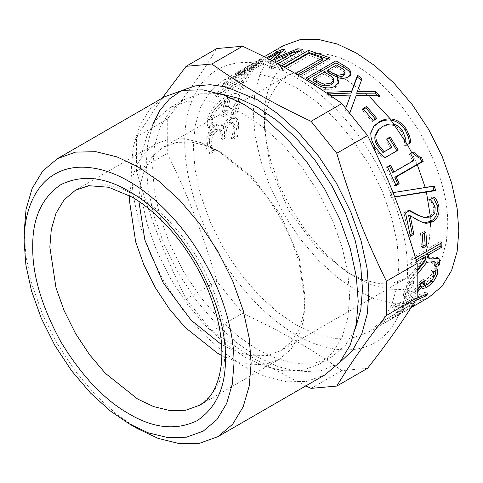 <?xml version="1.0" encoding="UTF-8"?>
<svg xmlns="http://www.w3.org/2000/svg" width="483" height="483" viewBox="0 0 483 483"><rect width="100%" height="100%" fill="white"/><g stroke="black" fill="none" stroke-linecap="round" stroke-linejoin="round"><path stroke-width="0.36" stroke-dasharray="2.42 1.81" d="M224.963 128.569C225.784 125.737 227.239 123.708 229.34 122.483L231.943 122.157L233.066 123.889L233.464 127.083L232.697 133.447L231.357 138.464L235.776 135.91L236.936 124.964L236.718 121.782L235.306 117.822L234.472 117.055L229.956 117.635C226.461 119.82 224.172 123.298 223.08 128.073L222.79 128.243L220.84 124.324L222.705 125.532C221.733 124.566 219.946 124.789 217.344 126.19L210.425 133.374C208.493 136.617 207.557 140.287 207.612 144.381C207.956 148.776 208.741 151.922 209.966 153.817L214.44 151.233L214.404 150.889C212.508 148.987 211.403 146.174 211.089 142.461L212.731 135.379L217.302 130.645L220.936 130.054L221.498 130.561L222.729 135.88L222.88 139.521L226.231 137.589L226.098 134.395C226.056 129.281 227.704 125.658 231.049 123.533L233.675 123.201L234.219 123.702L235.173 128.013L234.406 134.286L233.06 139.231L237.479 136.683L238.644 125.894C238.626 122.477 238.083 120.14 237.014 118.896L236.217 118.166L231.665 118.758C228.169 120.943 225.881 124.385 224.794 129.088L224.504 129.257L222.705 125.532L220.997 124.433C220.025 123.443 218.238 123.648 215.635 125.049L208.716 132.294L206.169 139.418L205.897 143.457C206.247 147.925 207.038 151.131 208.27 153.069L212.737 150.485L212.701 150.135C210.799 148.184 209.694 145.317 209.374 141.537L209.851 137.293L211.017 134.346L215.587 129.583L219.197 129.003L219.783 129.535L220.556 131.11L221.172 138.663L224.523 136.731L224.384 133.483L224.963 128.569M398.892 265.523L397.177 242.937L391.677 217.67L382.138 190.9L368.789 164.214L352.349 139.309L333.94 117.671L314.807 100.271L296.103 87.489L277.405 78.675L258.272 73.984L239.858 74.364L223.424 80.293L210.075 91.565L200.536 107.317L195.035 126.232L193.321 146.838L195.035 169.424L200.536 194.691L210.075 221.456L223.424 248.141L239.858 273.046L258.272 294.69L277.399 312.09L296.103 324.866L314.807 333.687L333.94 338.378L352.349 337.991L368.783 332.069L382.138 320.797L391.677 305.045L397.177 286.129L398.892 265.523M283.382 45.674L270.033 56.946L260.494 72.698L254.994 91.613L253.279 112.219L254.994 134.805L260.494 160.072L270.033 186.843L283.382 213.528L299.816 238.433L318.231 260.071L337.363 277.471L356.062 290.253L374.766 299.068L393.899 303.759L412.307 303.378L428.747 297.45M415.386 300.637L393.989 309.573L395.499 306.922L416.751 298.403M417.384 274.139L409.179 283.769L410.23 278.637L417.324 269.87M416.672 261.689L411.794 264.509L411.939 259.993L415.549 257.91M277.773 63.774L272.823 66.636L269.122 66.207L275.467 62.548M271.73 60.586L270.299 61.184L268.156 61.263L269.937 59.657M267.624 58.467L253.243 66.769L250.158 67.391L266.556 57.924M224.408 82.563L222.192 85.177L257.964 61.661L261.068 59.059L235.052 73.609L241.578 69.993L234.358 76.066L224.408 82.563L225.821 84.501L223.641 87.067L259.317 63.653L262.372 61.1L236.29 75.692L242.84 72.058L235.74 78.029L225.821 84.501M238.632 100.935L237.859 93.841L233.736 93.358L226.599 96.564C216.269 102.589 209.924 110.039 207.575 118.909C207.032 122.513 207.225 125.302 208.155 127.277L212.605 124.403C210.962 123.153 210.401 120.702 210.938 117.061C212.598 110.643 217.169 105.203 224.655 100.736L221.661 115.522L225.132 113.511L228.079 98.918L234.496 98.127L235.233 103.036L231.097 113.952L235.541 111.386L238.632 100.935L240.317 102.269L239.55 95.35L235.408 94.885L228.23 98.121C217.899 104.141 211.578 111.513 209.26 120.243C208.728 123.787 208.928 126.528 209.864 128.454L214.307 125.58C212.659 124.373 212.097 121.976 212.623 118.389C214.259 112.08 218.823 106.695 226.304 102.233L223.357 116.765L226.829 114.761L229.727 100.41L236.193 99.589L236.918 104.364L232.8 115.135L237.25 112.563L240.317 102.269M217.344 92.289L215.623 95.447L242.055 80.184L238.342 88.83L241.886 86.783C244.501 79.478 247.96 73.126 252.271 67.741L248.727 69.787L243.776 77.032L217.344 92.289L218.871 94.064L217.181 97.168L243.613 81.905L239.96 90.406L243.51 88.359C246.076 81.174 249.482 74.931 253.72 69.63L250.176 71.677L245.304 78.801L218.871 94.064M284.451 67.397L282.386 68.586L278.564 67.662L281.667 65.875M349.716 112.968L349.131 114.513L349.807 113.088L345.574 108.669L345.756 108.186M394.75 197.004L392.757 197.306L391.073 192.922L393.029 192.62M417.306 292.378L411.679 296.544C408.986 298.089 407.084 298.663 405.992 298.259L404.41 296.574C403.281 296.2 403.214 294.618 404.223 291.829L408.358 283.171L412.609 280.72L407.773 289.607C407.163 291.225 407.217 292.227 407.93 292.613C408.606 292.915 409.964 292.487 411.993 291.315L416.998 287.282L420.089 281.172L423.422 279.252L422.571 282.229M421.768 287.216L420.464 286.848L420.216 285.266L419.926 285.435L416.491 289.939L410.121 294.829C407.423 296.375 405.521 296.96 404.41 296.574L405.992 298.259C404.869 297.854 404.82 296.236 405.847 293.404L410.019 284.62L414.269 282.163L409.397 291.177C408.781 292.825 408.823 293.845 409.53 294.25C410.2 294.57 411.552 294.147 413.581 292.976L417.342 290.235M409.216 294.062L407.604 292.42L409.216 294.062M395.378 316.715L410.967 307.713L382.548 324.117L395.499 316.456L403.752 309.283L407.984 306.844L411.914 306.21M397.461 312.531L409.173 305.769L403.764 307.333L397.461 312.531L398.729 314.59L410.441 307.828L405.14 309.307L398.729 314.59M403.764 307.333L405.14 309.307M409.173 305.769L410.441 307.828M392.353 315.61L381.322 322.022L394.231 314.397L402.351 307.339L406.577 304.9L413.798 303.113L392.353 315.61L393.53 317.723M389.123 317.476L390.3 319.589M394.853 314.21L396.078 316.305M411.299 304.713L412.144 306.156M413.798 303.113L415.06 305.178M406.577 304.9L407.984 306.844M402.351 307.339L403.752 309.283M394.231 314.397L395.499 316.456M383.931 320.344L385.199 322.403M381.322 322.022L382.548 324.117M391.622 316.075L392.848 318.17M422.854 283.587L425.982 282.875L429.804 279.651L431.947 275.926L432.285 272.563L431.452 270.516L435.702 268.059L436.04 270.281M433.305 278.172L431.416 280.617L426.012 285.278M423.422 279.252L425.052 280.798M420.089 281.172L421.725 282.718M412.536 280.997L414.197 282.446M412.609 280.72L414.269 282.163M408.358 283.171L410.019 284.62M416.491 289.939L417.33 290.838M419.926 285.435L420.482 286.002M420.216 285.266L420.627 285.688M435.702 268.059L437.363 269.52M431.452 270.516L433.112 271.971M431.391 270.746L433.046 272.207M432.285 272.563L433.927 274.072M423.144 245.992L421.49 246.946L420.542 233.567L424.189 231.466L424.358 233.048M421.49 246.946L423.205 247.876M424.189 231.466L425.885 232.166M420.542 233.567L422.239 234.267M394.689 196.841L391.26 197.396L389.6 193.079L432.714 186.07L432.816 186.396M432.714 186.07L434.277 186.16M389.6 193.079L391.073 192.922M391.26 197.396L392.757 197.306M385.036 157.645L383.834 158.339L379.046 154.005L374.12 147.967C370.859 142.956 369.471 138.265 369.966 133.894L373.468 126.715M390.687 148.058L385.597 139.859L386.817 139.158M406.1 145.286L404.887 145.987L404.651 145.576L404.531 139.563L401.439 131.491C396.386 124.668 389.896 123.286 381.968 127.343L377.845 130.507M383.834 158.339L385.066 157.675M385.597 139.859L386.696 138.977M404.531 139.563L405.714 138.814M404.651 145.576L405.883 144.9M404.887 145.987L406.118 145.323M377.712 95.719L379.113 97.204L355.717 96.998L353.798 102.106L354.933 99.033M362.009 78.814L356.677 93.291M350.133 96.691L331.109 97.379L326.967 94.028L329.328 93.895M349.131 114.513L344.971 110.166L346.625 105.849M355.717 96.998L356.249 95.423M379.113 97.204L379.789 95.779M326.967 94.028L327.269 92.253M331.109 97.379L331.483 95.664M344.971 110.166L345.574 108.669M327.939 58.866L330.004 59.82L300.028 77.129L296.133 75.378L298.089 74.249M322.566 60.115L309.265 55.497L282.833 70.753L279.071 69.848L283.871 67.077M300.028 77.129L299.871 75.07M330.004 59.82L329.853 57.761M279.071 69.848L278.564 67.662M282.833 70.753L282.386 68.586M309.265 55.497L308.824 53.329M296.133 75.378L295.91 73.289M217.181 97.168L215.623 95.447M245.304 78.801L243.776 77.032M250.176 71.677L248.727 69.787M253.72 69.63L252.271 67.741M243.51 88.359L241.886 86.783M239.96 90.406L238.342 88.83M243.613 81.905L242.055 80.184M224.504 129.257L222.79 128.243M224.794 129.088L223.08 128.073M237.479 136.683L235.776 135.91M233.06 139.231L231.357 138.464M233.029 138.917L231.327 138.144M234.219 123.702L232.504 122.688M226.231 137.589L224.523 136.731M222.88 139.521L221.172 138.663M221.498 130.561L219.783 129.535M214.404 150.889L212.701 150.135M214.44 151.233L212.737 150.485M209.966 153.817L208.27 153.069M237.25 112.563L235.541 111.386M232.8 115.135L231.097 113.952M232.83 114.821L231.128 113.638M229.727 100.41L228.079 98.918M226.829 114.761L225.132 113.511M223.357 116.765L221.661 115.522M226.304 102.233L224.655 100.736M214.313 125.586L212.605 124.403M214.283 125.9L212.58 124.723M209.864 128.454L208.155 127.277M245.527 70.596L256.678 64.752L239.779 75.426L245.527 70.596L244.247 68.544L255.35 62.736L238.403 73.458L244.247 68.544M239.779 75.426L238.403 73.458M256.678 64.752L255.35 62.736M223.641 87.067L222.192 85.177M235.74 78.029L234.358 76.066M242.84 72.058L241.578 69.993M236.29 75.692L235.052 73.609M239.212 74.014L238.028 71.901M262.372 61.1L261.068 59.059M259.317 63.653L257.964 61.661M299.726 51.101L303.409 51.524L273.426 68.834L269.792 68.417L295.614 53.504L271.09 63.394L268.977 63.472L272.69 60.188M281.124 52.267L285.58 51.433L275.268 60.514L295.234 52.242M274.567 58.57L279.995 54.054L254.173 68.966L251.142 69.576L279.609 53.142M273.426 68.834L272.823 66.636M303.409 51.524L302.799 49.326M275.268 60.514L274.833 59.3M285.58 51.433L284.674 49.23M251.142 69.576L250.158 67.391M254.173 68.966L253.243 66.769M279.995 54.054L279.754 53.486M268.977 63.472L268.156 61.263M271.09 63.394L270.299 61.184M269.792 68.417L269.122 66.207M344.922 74.068L344.959 71.387M344.79 73.259C344.379 72.172 342.858 70.85 340.231 69.292L336.482 67.016L336.494 65.042M336.482 67.016L327.715 72.076M333.512 82.176L333.367 78.723M333.192 80.589C332.793 79.55 331.338 78.258 328.826 76.712L324.383 73.996L324.395 72.027M324.383 73.996L313.304 80.395M338.577 82.792L338.547 83.674L335.111 87.888C332.014 89.536 328.748 90.086 325.313 89.524C321.714 89.047 318.092 87.58 314.439 85.135L305.987 80.154L307.743 79.14M350.616 74.424L350.634 75.348L347.76 78.753C344.765 80.347 341.258 80.583 337.255 79.46L337.104 79.544M337.255 79.46L337.442 77.606M305.987 80.154L305.932 78.143M325.313 89.524L325.542 87.701M375.376 119.029L375.75 119.5L372.103 121.607L362.22 109.943L363.512 109.194M372.103 121.607L372.979 120.412M375.75 119.5L376.625 118.305M362.22 109.943L362.926 108.548M395.897 185.013L394.653 185.726L386.14 167.444L390.512 165.15M392.564 172.425L412.651 160.827L409.294 154.077L412.132 152.664M419.111 158.116L421.393 157.373M394.653 185.726L396.102 185.508M412.041 152.495L413.345 151.964M409.294 154.077L410.598 153.552M412.651 160.827L414.016 160.41M386.14 167.444L387.451 166.919M410.152 234.829L408.684 235.68L403.915 212.695L408.165 210.244L409.192 210.817M422.981 222.548L418.544 220.828L408.612 215.43M422.643 217.066L429.792 216.36L433.215 212.357L433.505 207.092L431.331 202.317L428.663 199.328L432.943 196.859L433.565 197.68M408.684 235.68L410.369 236.308M418.544 220.828L420.204 221.317M432.943 196.859L434.549 197.112M428.663 199.328L430.275 199.576M428.741 199.6L430.347 199.859M431.331 202.317L432.955 202.637M408.165 210.244L409.771 210.479M403.915 212.695L405.521 212.937M417.342 270.83L407.513 282.35L408.546 277.302L423.663 258.212L423.832 255.471M427.135 262.154L425.348 260.832M436.366 264.34L434.289 265.541L434.271 261.677M427.66 257.457L430.431 257.85L433.408 257.24L437.441 257.481L438.057 258.308M416.147 259.908L410.085 263.41L410.224 258.973L440.206 241.663L440.158 243.704M407.513 282.35L409.179 283.769M434.289 265.541L435.962 266.93M433.408 257.24L435.111 258.465M440.206 241.663L441.915 242.689M410.224 258.973L411.939 259.993M410.085 263.41L411.794 264.509M423.663 258.212L425.372 259.353M408.546 277.302L410.23 278.637M426.272 291.798L424.43 294.026L392.468 307.786L393.953 305.184L426.272 291.798L427.727 293.682M424.43 294.026L425.046 294.859M393.953 305.184L395.499 306.922M392.468 307.786L393.989 309.573M367.551 368.3L341.855 370.6C309.597 347.742 282.181 331.912 242.593 313.292L216.897 281.323C202.6 232.915 188.895 197.583 167.269 153.407L167.269 119.144C187.476 93.491 204.019 69.957 216.897 48.535M167.269 119.144L136.484 136.918L136.484 171.181C150.781 219.59 164.486 254.921 186.112 299.098L211.814 331.06L256.594 360.07L305.83 385.899M162.095 98.218L136.484 136.918M341.855 370.6L311.07 388.368M242.593 313.292L211.814 331.06M216.897 281.323L186.112 299.098M167.269 153.407L136.484 171.181M407.459 270.468C407.815 240.522 396.99 198.64 374.844 160.718C353.079 122.579 322.215 92.265 296.103 77.6C269.991 62.114 239.133 56.795 217.368 69.8C195.217 82.146 184.397 111.531 184.754 141.893C184.397 171.833 195.217 213.721 217.368 251.637C239.133 289.782 269.991 320.096 296.103 334.755C322.215 350.247 353.079 355.566 374.844 342.556C396.99 330.215 407.815 300.824 407.459 270.468M152.827 124.3L147.786 143.493L146.21 164.148L148.07 188.618L154.029 215.986L164.359 244.984L178.825 273.891L196.629 300.873L216.571 324.322L237.298 343.165L257.56 357.009L278.757 366.899L300.402 371.85L321.062 370.715L339.187 363.017M219.674 93.575L200.487 93.811L183.365 99.921L169.738 111.428L160 127.506L154.385 146.82L152.634 167.855L154.385 190.912L160 216.704L169.738 244.03L183.365 271.271L200.143 296.695L218.938 318.786L238.469 336.548L257.56 349.595L276.65 358.591L296.182 363.385L314.976 362.993L331.755 356.943L345.605 345.17L355.41 328.675M349.638 296.429L347.887 273.372L342.272 247.58L332.533 220.254L318.907 193.013L302.129 167.589L283.334 145.498L263.803 127.735L244.712 114.688L225.621 105.692L206.09 100.899L187.295 101.291L170.517 107.341L156.89 118.848L147.152 134.926L141.537 154.234L139.786 175.269L141.537 198.332L147.152 224.124L156.89 251.444L170.517 278.691L187.295 304.115L206.09 326.206L225.621 343.968L244.712 357.009L263.803 366.011L283.334 370.805L302.129 370.413L318.907 364.363L332.533 352.856L342.272 336.778L347.887 317.464L349.638 296.429M164.462 96.848L149.718 109.297L139.189 126.685L133.115 147.575L131.219 170.324L133.115 195.265L139.189 223.164L149.718 252.718L164.462 282.187L182.61 309.681L202.938 333.584L224.058 352.789L244.712 366.905L265.366 376.637L286.485 381.818L306.814 381.395L324.962 374.85M24.15 232.142L26.046 257.083L32.12 284.982L42.649 314.536L57.392 343.999L75.535 371.499L95.863 395.396L116.989 414.607L137.643 428.717M221.872 355.554L236.851 361.797L251.975 364.834L266.435 364.061L279.385 359.207L290.79 349.577L298.935 336.126L303.632 319.963L305.099 302.364L298.935 261.49L290.79 238.626L279.385 215.835L265.348 194.558L249.62 176.072L217.302 150.298L201.326 142.763L184.983 138.754L169.261 139.086L155.224 144.145L144.544 152.93L136.641 165.071L131.708 179.688L129.625 195.778M221.582 344.645L237.129 352.022L252.597 355.814L267.479 355.506L280.762 350.712L291.557 341.608L299.267 328.875L303.71 313.582L305.099 296.924L299.267 258.242L280.762 215.038L252.597 177.412L222.017 153.014L206.893 145.89L191.431 142.093L176.549 142.407L163.266 147.194L152.471 156.305L144.761 169.038L140.318 184.331L138.929 201.477M430.57 222.796L430.275 216.058M426.417 192.071L425.179 187.307M417.294 164.757L411.703 152.688M369.875 97.035L347.5 80.57L332.382 73.44L316.914 69.649L302.032 69.957L288.749 74.75L277.954 83.861L270.245 96.594L265.801 111.881L264.412 128.538L270.245 167.221L288.749 210.425L316.914 248.051L347.494 272.448L362.618 279.572L378.08 283.37L392.963 283.056L406.245 278.268L417.04 269.158L424.75 256.425L429.194 241.132L430.582 224.474M264.412 128.538L264.412 118.649L265.94 138.79L270.848 161.316L279.349 185.182L291.255 208.976L305.908 231.188L322.324 250.484L339.386 265.994L356.062 277.393L371.668 284.855L387.662 289.148L403.208 289.534L417.397 285.616M424.249 281.649L434.706 271.319L442.114 257.668L446.383 241.693L447.717 224.474C448.031 197.65 439.083 167.541 420.868 134.147C401.059 101.678 379.457 78.874 356.062 65.73C332.672 51.862 311.07 49.725 291.255 59.312C273.046 71.677 264.098 91.456 264.412 118.649M431.947 275.926L433.571 277.502M429.804 279.651L431.404 281.281M425.982 282.875L427.576 284.523M423.011 280.46L423.996 281.408M419.57 282.712L421.194 284.276M416.998 287.282L418.592 288.919M411.993 291.315L413.581 292.976M407.773 289.607L409.397 291.177M404.223 291.829L405.847 293.404M410.121 294.829L411.679 296.544M374.12 147.967L375.231 147.098M379.046 154.005L380.224 153.25M381.968 127.343L382.947 126.286M401.439 131.491L402.544 130.621M369.966 133.894L370.938 132.825M231.665 118.758L229.956 117.635M237.014 118.896L235.306 117.822M238.644 125.894L236.936 124.964M234.406 134.286L232.697 133.447M235.173 128.013L233.464 127.083M231.049 123.533L229.34 122.483M226.098 134.395L224.384 133.483M222.729 135.88L221.015 134.962M217.302 130.645L215.587 129.583M212.731 135.379L211.017 134.346M211.089 142.461L209.374 141.537M207.612 144.381L205.897 143.457M210.425 133.374L208.716 132.294M217.344 126.19L215.635 125.049M228.23 98.121L226.599 96.564M236.918 104.364L235.233 103.036M212.623 118.389L210.938 117.061M209.26 120.243L207.575 118.909M340.231 69.292L340.31 67.36M328.826 76.712L328.911 74.787M335.111 87.888L335.395 86.101M347.76 78.753L348.026 76.948M314.439 85.135L314.53 83.209M433.505 207.092L435.153 207.503M433.215 212.357L434.881 212.84M429.792 216.36L431.458 216.879M434.501 264.551L436.173 265.928M430.431 257.85L432.128 259.057M279.385 359.207L199.727 405.195L211.125 395.571L219.276 382.113L223.973 365.957L225.44 348.358C225.742 322.656 217.169 293.809 199.727 261.822C180.745 230.723 160.048 208.879 137.643 196.285L121.668 188.756L105.324 184.748L89.603 185.074L75.559 190.139L155.224 144.145M223.424 80.293L236.489 72.752M368.783 332.069L392.148 318.581M264.225 56.734L242.883 69.057M394.17 314.614L390.934 316.48M420.464 286.848L422.064 288.538M372.954 127.301L373.939 126.111M236.217 118.166L234.472 117.055M233.675 123.201L231.943 122.157M220.936 130.054L219.197 129.003M239.55 95.35L237.859 93.841M236.193 99.589L234.496 98.127M237.696 74.847L244.108 71.152M338.547 83.674L338.8 81.923M350.634 75.348L350.863 73.561M422.094 222.295L423.899 222.88M426.193 261.665L427.944 262.933M437.441 257.481L439.107 258.737M170.517 107.341L183.365 99.921M318.907 364.363L331.755 356.943M305.099 302.364L305.099 296.924M217.302 150.298L222.017 153.014M163.266 147.194L288.749 74.75M406.245 278.268L280.762 350.712M356.062 277.393L347.494 272.448"/><path stroke-width="0.72" d="M411.914 306.21L415.06 305.178L410.973 307.701L428.747 297.45L442.096 286.178L451.635 270.426L457.135 251.51L458.85 230.904L457.135 208.318L451.635 183.051L442.096 156.287L428.747 129.601L412.307 104.696L393.899 83.052L374.766 65.652L356.062 52.876L337.363 44.056L318.231 39.364L299.816 39.751L283.382 45.674L264.225 56.734M416.751 298.403L427.727 293.682L425.855 295.946L415.386 300.637M415.549 257.91L441.915 242.689L441.77 247.199L428.264 255L429.399 258.647L432.128 259.057L435.111 258.465L439.107 258.737L439.772 263.633L439.512 264.883L435.962 266.93L435.944 262.987L427.944 262.933L427.05 262.04L417.384 274.139M417.324 269.87L425.372 259.353L425.541 256.57L416.672 261.689M413.84 234.297L410.369 236.308L405.521 212.937L409.771 210.479L419.268 215.563L424.491 217.585L431.458 216.879L434.881 212.84L435.153 207.503L432.955 202.637L430.275 199.576L434.549 197.112C436.276 199.171 437.658 202.093 438.703 205.867C439.916 213.287 437.852 218.612 432.52 221.848L426.217 223.381L423.899 222.88L420.204 221.317L410.242 215.75L413.84 234.297L412.156 233.669L410.152 234.829M399.163 183.739L396.102 185.508L387.451 166.919L390.512 165.15L393.923 172.014L414.016 160.41L410.598 153.552L413.345 151.964L420.5 157.706L421.393 157.373L423.223 161.328L396.211 176.929L399.163 183.739L397.714 183.963L395.897 185.013M376.625 118.305L372.979 120.412L362.926 108.548L366.573 106.441L376.625 118.305M337.297 77.691L338.8 81.923L335.395 86.101C332.298 87.749 329.014 88.28 325.542 87.701C321.913 87.194 318.243 85.696 314.53 83.209L305.932 78.143L335.914 60.834L343.854 65.483C347.766 67.849 349.976 69.848 350.483 71.478L350.863 73.561L348.026 76.948C345.025 78.542 341.499 78.759 337.442 77.606L337.104 79.544L338.577 82.792M266.556 57.924L280.14 50.081L284.674 49.23L274.471 58.304L297.673 48.789L302.799 49.326L277.773 63.774M275.467 62.548L294.95 51.301L271.73 60.586M269.937 59.657L279.065 51.856L267.624 58.467M281.667 65.875L308.54 50.359L329.853 57.761L299.871 75.07L295.91 73.289L322.342 58.026L308.824 53.329L284.451 67.397M345.756 108.186L350.628 95.079L331.483 95.664L327.269 92.253L351.588 91.402L357.535 75.173L362.009 78.814L357.172 91.685L375.804 91.613L379.789 95.779L356.249 95.423L349.903 112.829M380.224 153.25L375.231 147.098C371.916 142.008 370.485 137.25 370.938 132.825L373.939 126.111L379.366 121.704C384.269 118.945 389.159 118.22 394.043 119.53C398.837 120.841 402.943 124.053 406.348 129.172L409.656 136.339L410.93 142.545L406.118 145.323L405.714 138.814L402.544 130.621C397.412 123.672 390.88 122.229 382.947 126.286L378.871 129.414L376.094 134.666C375.412 137.866 376.239 141.29 378.569 144.936L384.124 151.789L391.876 147.315L386.696 138.977L390.198 136.961L398.161 150.116L385.066 157.675L380.224 153.25M393.029 192.62L434.277 186.16L435.636 190.61L394.75 197.004M426.845 245.769L423.205 247.876L422.239 234.267L425.885 232.166L426.845 245.769L425.137 244.839L423.144 245.992M417.342 290.235L418.592 288.919L421.725 282.718L425.052 280.798L424.466 285.23L427.576 284.523L431.404 281.281L433.571 277.502L433.927 274.072L433.112 271.971L437.363 269.52C437.918 270.981 437.779 273.07 436.94 275.787L432.997 282.289L426.398 287.711L422.064 288.538L421.816 286.896L421.52 287.065L417.306 292.378M412.144 306.156L412.524 306.808M422.571 282.229L422.854 283.587L424.466 285.23M426.012 285.278L421.768 287.216M436.04 270.281L435.322 274.205L433.305 278.172M417.33 290.838L418.061 291.629M420.482 286.002L421.52 287.065M420.216 285.266L421.816 286.896M431.416 280.617L432.997 282.289M424.358 233.048L425.137 244.839M432.714 186.07L434.048 190.441L394.689 196.841M434.048 190.441L435.636 190.61M386.817 139.158L389.099 137.842L396.929 150.774L385.036 157.645M378.871 129.414L377.845 130.507L375.08 135.675C374.373 138.838 375.17 142.213 377.465 145.8L382.941 152.537L391.876 147.315M373.468 126.715L378.449 122.839C383.351 120.08 388.223 119.331 393.065 120.593C397.829 121.855 401.886 125 405.237 130.042L408.479 137.087L409.699 143.209L406.1 145.286M396.929 150.774L398.161 150.116M389.099 137.842L390.198 136.961M382.941 152.537L384.124 151.789M375.08 135.675L376.094 134.666M409.699 143.209L410.93 142.545M408.479 137.087L409.656 136.339M353.798 102.106L349.716 112.968M357.172 91.685L356.677 93.291L375.194 93.11L377.712 95.719M329.328 93.895L351.129 93.044L357.227 76.942L361.628 80.522M346.625 105.849L350.628 95.079M375.194 93.11L375.804 91.613M357.227 76.942L357.535 75.173M351.129 93.044L351.588 91.402M283.871 67.077L309.054 52.538L327.939 58.866M298.089 74.249L322.566 60.115L322.342 58.026M309.054 52.538L308.54 50.359M295.234 52.242L298.367 50.999L299.726 51.101M279.609 53.142L281.124 52.267L280.14 50.081M272.69 60.188L274.567 58.57M298.367 50.999L297.673 48.789M274.833 59.3L274.471 58.304M279.754 53.486L279.065 51.856M295.614 53.504L294.95 51.301M327.728 70.107L327.715 72.076L332.153 74.793L337.653 77.202L343.153 76.115L344.922 74.068L344.959 71.387C344.53 70.283 342.978 68.942 340.31 67.36L336.494 65.042L327.728 70.107L332.244 72.867L337.816 75.324L343.347 74.261L345.097 72.221M313.316 78.421L313.304 80.395L316.48 82.315C319.565 84.386 322.209 85.612 324.419 85.986L330.903 84.966L333.512 82.176L333.367 78.723C332.956 77.672 331.471 76.356 328.911 74.787L324.395 72.027L313.316 78.421L316.546 80.377C319.686 82.484 322.372 83.734 324.594 84.127L331.115 83.13L333.705 80.353M324.419 85.986L324.594 84.127M307.743 79.14L335.969 62.844L343.775 67.415C347.627 69.739 349.795 71.707 350.272 73.319L350.616 74.424M350.272 73.319L350.483 71.478M335.969 62.844L335.914 60.834M363.512 109.194L365.866 107.836L375.75 119.5M365.866 107.836L366.573 106.441M420.023 157.772L421.828 161.66L394.81 177.261L397.714 183.963M412.132 152.664L419.111 158.116L420.5 157.706M389.201 165.675L392.564 172.425L393.923 172.014M394.81 177.261L396.211 176.929M421.828 161.66L423.223 161.328M410.242 215.75L408.612 215.43L412.156 233.669M433.565 197.68L437.055 205.45C438.244 212.749 436.167 218.014 430.836 221.25L424.539 222.808L422.981 222.548M409.192 210.817L417.62 215.17L424.491 217.585M424.539 222.808L426.217 223.381M427.05 262.04L425.348 260.832L417.342 270.83M435.944 262.987L434.271 261.677L427.135 262.154M438.057 258.308L437.84 263.489L436.366 264.34M440.158 243.704L440.061 246.101L426.555 253.901L427.66 257.457L429.399 258.647M425.541 256.57L423.832 255.471L416.147 259.908M437.84 263.489L439.512 264.883M426.555 253.901L428.264 255M440.061 246.101L441.77 247.199M425.046 294.859L425.855 295.946M242.593 46.241C282.181 64.867 309.597 80.691 341.855 103.549L311.07 121.324C271.482 102.698 244.066 86.874 211.814 64.016L242.593 46.241L216.897 48.535L186.112 66.31L162.095 98.218M211.814 64.016L186.112 66.31M341.855 103.549L367.551 135.518L336.766 153.292L311.07 121.324M367.551 135.518C389.177 179.694 402.888 215.026 417.179 263.434L386.4 281.203C364.774 237.032 351.063 201.701 336.766 153.292M417.179 263.434L417.179 297.697L386.4 315.465L386.4 281.203M417.179 297.697C404.307 319.112 387.764 342.652 367.551 368.3L336.766 386.074C349.644 364.659 366.186 341.119 386.4 315.465M305.83 385.899L311.07 388.368L336.766 386.074M339.187 363.017L352.415 350.549L361.809 333.801L367.219 314.065L368.909 292.722L367.056 268.252L361.097 240.878L350.761 211.88L336.301 182.972L318.49 155.991L298.548 132.547L277.822 113.698L257.56 99.854L226.122 86.934L210.286 84.724L195.162 85.914L181.373 90.677L169.467 98.93L159.873 110.323L152.827 124.3M355.41 328.675L360.801 309.663L362.485 289.015L360.735 265.952L355.12 240.16L345.387 212.84L331.755 185.593L314.976 160.175L296.182 138.078L276.65 120.321L257.56 107.274L238.837 98.405L219.674 93.575M129.076 423.772L137.643 428.717L158.297 438.455L179.416 443.635L199.745 443.213L217.893 436.668L324.962 374.85L339.706 362.407L350.235 345.013L356.309 324.129L358.205 301.374L356.309 276.433L350.235 248.534L339.706 218.98L324.962 189.517L306.814 162.016L286.485 138.12L265.366 118.909L244.712 104.799L224.064 95.066L202.938 89.88L182.61 90.309L164.462 96.848L57.392 158.666L42.649 171.109L32.12 188.503L26.046 209.387L24.15 232.142L24.15 242.031L25.901 265.089L31.516 290.887L41.254 318.206L54.881 345.448L71.659 370.872L90.454 392.963L109.985 410.725L129.076 423.772L148.172 432.774L167.704 437.562L186.492 437.175L203.271 431.12L216.903 419.618L226.636 403.534L232.251 384.226L234.007 363.192C234.34 334.973 224.142 295.505 203.271 259.776C182.761 223.834 153.685 195.265 129.076 181.451C104.473 166.858 75.39 161.841 54.881 174.103C34.009 185.738 23.812 213.426 24.15 242.031M217.893 436.668L232.637 424.225L243.166 406.831L249.24 385.941L251.136 363.192L249.24 338.251L243.166 310.352L232.637 280.798L217.893 251.335L199.745 223.834L179.416 199.938L158.297 180.727L137.643 166.617L116.995 156.878L95.869 151.698L75.541 152.121L57.392 158.666M129.625 195.778L129.504 200.988L135.669 241.862L143.819 264.726L155.218 287.518L169.261 308.794L184.983 327.281L217.302 353.055L221.872 355.554M138.929 201.477L144.852 239.979L163.26 282.875L191.208 320.271L221.582 344.645M430.582 224.474L430.57 222.796M430.275 216.058L426.417 192.071M425.179 187.307L417.294 164.757M411.703 152.688L407.386 144.586M407.368 144.556L389.805 118.365L369.875 97.035M417.397 285.616L424.249 281.649M423.996 281.408L424.642 282.024M424.835 286.002L426.398 287.711M435.322 274.205L436.94 275.787M377.465 145.8L378.569 144.936M405.237 130.042L406.348 129.172M393.065 120.593L394.043 119.53M378.449 122.839L379.366 121.704M343.153 76.115L343.347 74.261M337.653 77.202L337.816 75.324M332.153 74.793L332.244 72.867M330.903 84.966L331.115 83.13M316.48 82.315L316.546 80.377M343.775 67.415L343.854 65.483M430.836 221.25L432.52 221.848M437.055 205.45L438.703 205.867M417.62 215.17L419.268 215.563M430.848 261.858L432.539 263.144M438.093 262.263L439.772 263.633M225.44 358.247C225.772 330.04 216.36 298.379 197.215 263.271C176.386 229.135 153.672 205.16 129.076 191.34C104.485 176.76 81.772 174.514 60.936 184.591C41.792 197.595 32.385 218.388 32.717 246.976C32.385 275.183 41.792 306.844 60.936 341.952C81.772 376.088 104.485 400.063 129.076 413.883C153.672 428.463 176.386 430.709 197.215 420.633C216.36 407.628 225.772 386.835 225.44 358.247M49.846 246.976L56.01 287.856L64.161 310.714L75.559 333.512L89.603 354.782L105.324 373.268L137.643 399.049L153.618 406.577L169.962 410.586L185.683 410.26L199.727 405.195C211.21 398.928 218.388 385.531 221.256 365.009C223.502 344.21 219.699 320.784 209.857 294.733C194.257 253.545 162.529 214.313 131.587 196.889L108.681 187.259L88.987 185.72L75.559 190.139L64.161 199.763L56.01 213.22L51.313 229.377L49.846 246.976M346.039 107.371L347.192 104.316"/></g></svg>
